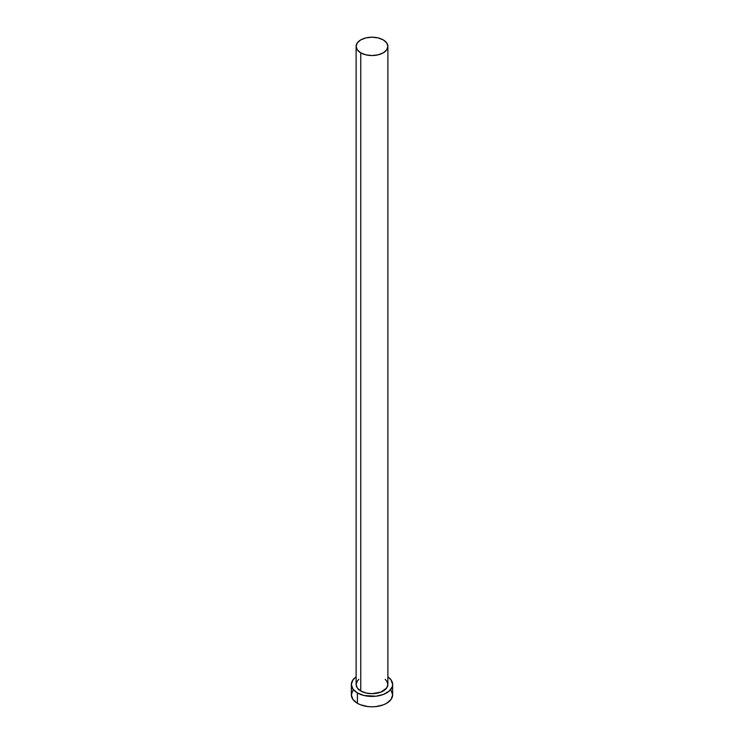 <?xml version="1.0" encoding="UTF-8"?>
<svg xmlns="http://www.w3.org/2000/svg" width="744" height="744" viewBox="0 0 744 744"><rect width="100%" height="100%" fill="white"/><g stroke="black" fill="none" stroke-linecap="round" stroke-linejoin="round"><path stroke-width="1.12" d="M356.116 46.37L357.325 49.885L360.766 52.852L365.918 54.842L372 55.54L378.082 54.842L383.234 52.852L386.675 49.885L387.884 46.37L386.675 42.864L383.234 39.888L378.082 37.898L372 37.2L365.918 37.898L360.766 39.888L357.325 42.864L356.116 46.37L356.116 684.499A15.884 9.17 0 0 0 360.766 690.99L360.766 52.852A15.884 9.17 180 0 1 356.116 46.37A15.884 9.17 180 0 1 365.918 37.898A15.884 9.17 180 0 1 383.234 39.888A15.884 9.17 180 0 1 387.884 46.37A15.884 9.17 180 0 1 378.082 54.842A15.884 9.17 180 0 1 360.766 52.852L360.766 690.99A15.884 9.17 0 0 0 378.082 692.971A15.884 9.17 0 0 0 387.884 684.499L386.675 688.014L380.826 692.125L372 693.668L365.918 692.971L360.766 690.99L357.325 688.014L356.116 684.499L357.325 680.993L358.794 679.402M352.926 690.311L351.354 694.877A20.646 11.923 0 0 0 357.399 703.312L357.399 692.934L364.095 695.519L376.027 696.198L383.476 694.412L389.168 691.13L392.255 686.824L392.646 684.499L391.074 679.942L387.884 676.882A20.646 11.923 180 0 1 392.646 684.499A20.646 11.923 180 0 1 379.905 695.519A20.646 11.923 180 0 1 357.399 692.934L357.399 703.312A20.646 11.923 0 0 0 379.905 705.889A20.646 11.923 0 0 0 392.646 694.877L391.074 690.311M357.399 692.934A20.646 11.923 180 0 1 351.354 684.499A20.646 11.923 180 0 1 356.116 676.882L352.926 679.942L351.354 684.499L352.926 689.065L357.399 692.934M385.206 679.402L386.675 680.993L387.884 684.499L387.884 46.37M351.354 684.499L351.354 694.877L352.926 699.444L357.399 703.312L360.524 704.791L367.973 706.567L372 706.8L376.027 706.567L383.476 704.791L386.601 703.312L391.074 699.444L392.646 694.877L392.646 684.499"/></g></svg>
